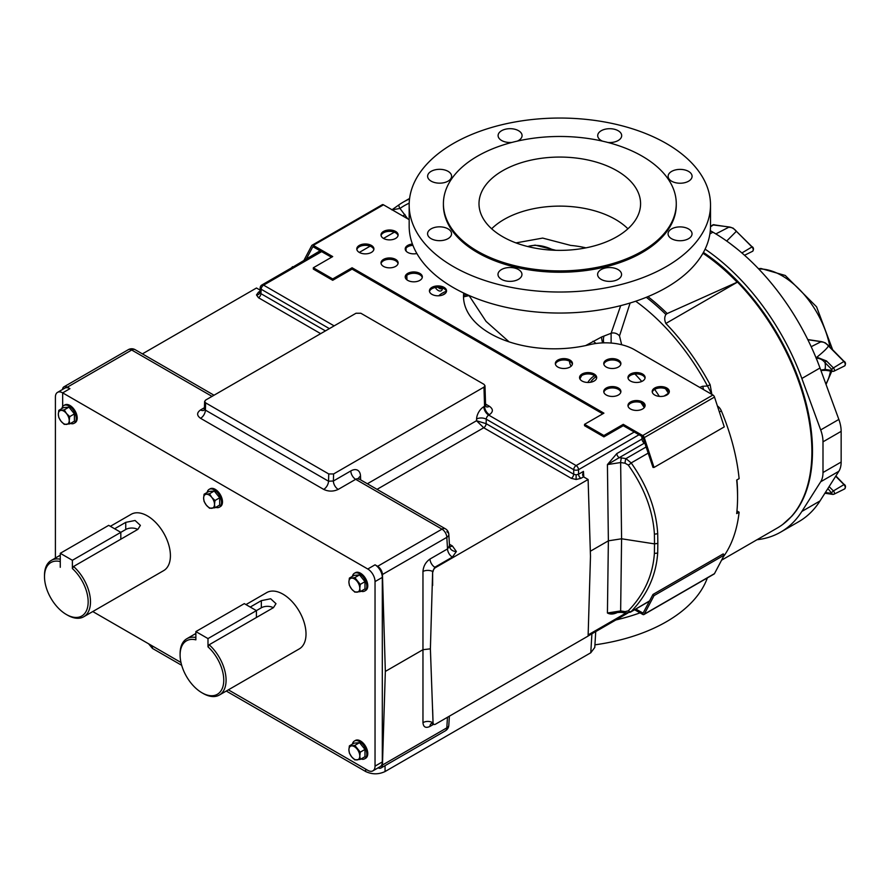 <?xml version="1.0" encoding="UTF-8"?>
<svg xmlns="http://www.w3.org/2000/svg" width="890" height="890" viewBox="0 0 890 890"><rect width="100%" height="100%" fill="white"/><g stroke="black" fill="none" stroke-linecap="round" stroke-linejoin="round"><path stroke-width="1.33" d="M594.175 374.045A8.566 4.94 0 0 0 584.841 372.966A8.566 4.94 0 0 0 579.557 377.538A8.566 4.94 0 0 0 582.06 381.031A8.566 4.94 0 0 0 591.394 382.099A8.566 4.94 0 0 0 596.678 377.538A8.566 4.94 0 0 0 594.175 374.045M596.6 378.205A8.566 4.94 0 0 0 594.175 375.38A8.566 4.94 0 0 0 585.386 374.189A8.566 4.94 0 0 0 579.635 378.205M569.956 360.061A8.566 4.94 0 0 0 560.622 358.993A8.566 4.94 0 0 0 555.338 363.554A8.566 4.94 0 0 0 557.852 367.047A8.566 4.94 0 0 0 567.175 368.126A8.566 4.94 0 0 0 572.459 363.554A8.566 4.94 0 0 0 569.956 360.061M572.381 364.221A8.566 4.94 0 0 0 569.956 361.407A8.566 4.94 0 0 0 561.167 360.216A8.566 4.94 0 0 0 555.416 364.221M618.383 388.018A8.566 4.94 0 0 0 609.049 386.95A8.566 4.94 0 0 0 603.765 391.511A8.566 4.94 0 0 0 606.279 395.004A8.566 4.94 0 0 0 615.602 396.083A8.566 4.94 0 0 0 620.886 391.511A8.566 4.94 0 0 0 618.383 388.018M620.808 392.19A8.566 4.94 0 0 0 618.383 389.364A8.566 4.94 0 0 0 609.606 388.174A8.566 4.94 0 0 0 603.854 392.19M642.602 374.045A8.566 4.94 0 0 0 633.268 372.966A8.566 4.94 0 0 0 627.984 377.538A8.566 4.94 0 0 0 630.487 381.031A8.566 4.94 0 0 0 639.821 382.099A8.566 4.94 0 0 0 645.105 377.538A8.566 4.94 0 0 0 642.602 374.045M645.028 378.205A8.566 4.94 0 0 0 642.602 375.38A8.566 4.94 0 0 0 633.814 374.189A8.566 4.94 0 0 0 628.062 378.205M618.383 360.061A8.566 4.94 0 0 0 609.049 358.993A8.566 4.94 0 0 0 603.765 363.554A8.566 4.94 0 0 0 606.279 367.047A8.566 4.94 0 0 0 615.602 368.126A8.566 4.94 0 0 0 620.886 363.554A8.566 4.94 0 0 0 618.383 360.061M620.808 364.221A8.566 4.94 0 0 0 618.383 361.407A8.566 4.94 0 0 0 609.606 360.216A8.566 4.94 0 0 0 603.854 364.221M444.043 287.37A8.566 4.94 0 0 0 434.709 286.291A8.566 4.94 0 0 0 429.425 290.863A8.566 4.94 0 0 0 431.939 294.356A8.566 4.94 0 0 0 441.262 295.424A8.566 4.94 0 0 0 446.546 290.863A8.566 4.94 0 0 0 444.043 287.37M446.469 291.531A8.566 4.94 0 0 0 444.043 288.705A8.566 4.94 0 0 0 435.255 287.514A8.566 4.94 0 0 0 429.503 291.531M419.824 273.386A8.566 4.94 0 0 0 410.501 272.318A8.566 4.94 0 0 0 405.217 276.879A8.566 4.94 0 0 0 407.72 280.372A8.566 4.94 0 0 0 417.054 281.451A8.566 4.94 0 0 0 422.338 276.879A8.566 4.94 0 0 0 419.824 273.386M422.261 277.546A8.566 4.94 0 0 0 419.824 274.732A8.566 4.94 0 0 0 411.047 273.541A8.566 4.94 0 0 0 405.295 277.546M395.616 259.402A8.566 4.94 0 0 0 386.282 258.334A8.566 4.94 0 0 0 380.998 262.895A8.566 4.94 0 0 0 383.512 266.399A8.566 4.94 0 0 0 392.835 267.467A8.566 4.94 0 0 0 398.119 262.895A8.566 4.94 0 0 0 395.616 259.402M398.041 263.574A8.566 4.94 0 0 0 395.616 260.748A8.566 4.94 0 0 0 386.827 259.557A8.566 4.94 0 0 0 381.076 263.574M412.415 244.038A8.566 4.94 0 0 0 405.217 248.922A8.566 4.94 0 0 0 407.72 252.415A8.566 4.94 0 0 0 416.865 253.528M412.916 245.34A8.566 4.94 0 0 0 405.295 249.589M642.602 402.002A8.566 4.94 0 0 0 633.268 400.923A8.566 4.94 0 0 0 627.984 405.495A8.566 4.94 0 0 0 630.487 408.988A8.566 4.94 0 0 0 639.821 410.056A8.566 4.94 0 0 0 645.105 405.495A8.566 4.94 0 0 0 642.602 402.002M645.028 406.163A8.566 4.94 0 0 0 642.602 403.337A8.566 4.94 0 0 0 633.814 402.158A8.566 4.94 0 0 0 628.062 406.163M666.81 388.018A8.566 4.94 0 0 0 657.488 386.95A8.566 4.94 0 0 0 652.203 391.511A8.566 4.94 0 0 0 654.706 395.004A8.566 4.94 0 0 0 664.04 396.083A8.566 4.94 0 0 0 669.325 391.511A8.566 4.94 0 0 0 666.81 388.018M669.236 392.19A8.566 4.94 0 0 0 666.81 389.364A8.566 4.94 0 0 0 658.033 388.174A8.566 4.94 0 0 0 652.281 392.19M371.397 245.429A8.566 4.94 0 0 0 362.074 244.35A8.566 4.94 0 0 0 356.79 248.922A8.566 4.94 0 0 0 359.293 252.415A8.566 4.94 0 0 0 368.627 253.483A8.566 4.94 0 0 0 373.911 248.922A8.566 4.94 0 0 0 371.397 245.429M373.833 249.589A8.566 4.94 0 0 0 371.397 246.764A8.566 4.94 0 0 0 362.619 245.573A8.566 4.94 0 0 0 356.868 249.589M395.616 231.445A8.566 4.94 0 0 0 386.282 230.377A8.566 4.94 0 0 0 380.998 234.938A8.566 4.94 0 0 0 383.512 238.431A8.566 4.94 0 0 0 392.835 239.51A8.566 4.94 0 0 0 398.119 234.938A8.566 4.94 0 0 0 395.616 231.445M398.041 235.616A8.566 4.94 0 0 0 395.616 232.791A8.566 4.94 0 0 0 386.827 231.6A8.566 4.94 0 0 0 381.076 235.616M209.161 644.772A32.518 18.779 60 0 1 226.082 680.16A32.518 18.779 60 0 1 219.352 695.046A32.518 18.779 60 0 1 203.087 693.432L201.93 692.765A30.872 17.822 -120 0 0 223.757 680.16A30.872 17.822 -120 0 0 207.993 646.841L209.161 644.772L273.464 607.648L275.978 603.676L270.682 598.77L261.337 600.639L250.235 607.058M219.352 695.046L299.274 648.899A32.518 18.779 -120 0 0 306.015 634.014A32.518 18.779 -120 0 0 291.82 601.295A32.518 18.779 -120 0 0 266.755 592.584L245.963 604.588M207.993 646.841L207.993 638.586L195.867 631.589L195.867 639.843A30.872 17.822 -120 0 0 180.103 654.951L180.103 653.616A32.518 18.779 60 0 1 186.833 638.72A32.518 18.779 60 0 1 195.867 637.507M180.103 654.951A30.872 17.822 -120 0 0 201.93 692.765M73.559 566.485A32.518 18.779 60 0 1 90.491 601.874A32.518 18.779 60 0 1 83.749 616.759A32.518 18.779 60 0 1 67.495 615.146L66.327 614.478A30.872 17.822 -120 0 0 88.166 601.874A30.872 17.822 -120 0 0 72.39 568.554L73.559 566.485L137.872 529.361L140.386 525.378L135.08 520.483L125.746 522.352L114.632 528.771M83.749 616.759L163.682 570.612A32.518 18.779 -120 0 0 170.413 555.727A32.518 18.779 -120 0 0 156.217 523.009A32.518 18.779 -120 0 0 131.164 514.298L110.36 526.302M60.275 561.546L60.264 561.557A30.872 17.822 -120 0 0 44.5 576.664L44.5 575.318A32.518 18.779 60 0 1 51.231 560.433A32.518 18.779 60 0 1 60.275 559.22M44.5 576.664A30.872 17.822 -120 0 0 66.327 614.478M215.725 507.345A10.268 5.93 -120 0 0 219.385 507.178A10.268 5.93 -120 0 0 221.51 502.472A10.268 5.93 -120 0 0 217.027 492.137A10.268 5.93 -120 0 0 209.117 489.378A10.268 5.93 -120 0 0 207.136 492.47M219.385 507.178L220.353 506.61A10.268 5.93 -120 0 0 222.489 501.916A10.268 5.93 -120 0 0 217.994 491.569A10.268 5.93 -120 0 0 210.085 488.821L209.117 489.378M361.006 758.981A10.268 5.93 -120 0 0 364.666 758.814A10.268 5.93 -120 0 0 366.802 754.108A10.268 5.93 -120 0 0 362.319 743.773A10.268 5.93 -120 0 0 354.398 741.025A10.268 5.93 -120 0 0 352.418 744.107M364.666 758.814L365.645 758.258A10.268 5.93 -120 0 0 367.77 753.552A10.268 5.93 -120 0 0 363.287 743.217A10.268 5.93 -120 0 0 355.366 740.458L354.398 741.025M361.006 591.216A10.268 5.93 -120 0 0 364.666 591.049A10.268 5.93 -120 0 0 366.802 586.354A10.268 5.93 -120 0 0 362.319 576.008A10.268 5.93 -120 0 0 354.398 573.26A10.268 5.93 -120 0 0 352.418 576.353M364.666 591.049L365.645 590.493A10.268 5.93 -120 0 0 367.77 585.787A10.268 5.93 -120 0 0 363.287 575.452A10.268 5.93 -120 0 0 355.366 572.704L354.398 573.26M70.444 423.462A10.268 5.93 -120 0 0 74.104 423.295A10.268 5.93 -120 0 0 76.228 418.589A10.268 5.93 -120 0 0 71.745 408.254A10.268 5.93 -120 0 0 63.824 405.495A10.268 5.93 -120 0 0 61.855 408.588M74.104 423.295L75.072 422.739A10.268 5.93 -120 0 0 77.196 418.033A10.268 5.93 -120 0 0 72.713 407.698A10.268 5.93 -120 0 0 64.803 404.939L63.824 405.495M463.712 293.044A90.747 52.388 0 0 0 463.523 296.426A90.747 52.388 0 0 0 490.101 333.472A90.747 52.388 0 0 0 589.536 344.697A41.096 23.73 0 0 1 634.57 349.781L712.935 395.015A2.436 1.413 60 0 1 714.492 397.074L724.26 426.9L654.039 467.439L644.271 437.613A2.436 1.413 -120 0 0 642.714 435.555L623.278 424.341L603.91 435.522L584.53 424.341L603.91 413.16L352.073 267.768L332.704 278.948L313.336 267.768L332.704 256.576L313.269 245.362A2.436 1.413 -120 0 0 312.056 245.24A2.436 1.413 -120 0 0 311.711 245.607L304.135 259.991M320.723 251.002L261.882 284.978A3.427 3.427 0 0 0 260.18 287.737L259.902 292.287A3.427 2.792 0 0 1 256.487 294.946L258.489 297.738A3.427 1.98 120 0 0 260.904 293.644L261.171 289.239L329.378 328.621M259.902 292.287L260.904 293.644L325.44 330.902M657.699 552.779L657.832 543.367L654.517 543.879L654.406 553.202C652.893 575.207 644.171 594.42 628.262 610.852A3.427 2.103 44.4 0 0 631.188 611.519C647.319 594.82 656.164 575.24 657.699 552.779A3.427 2.114 3.6 0 1 654.406 553.202M644.927 442.797L644.404 443.131A3.427 1.98 60 0 1 641.979 439.037L642.691 437.713M657.699 533.41A3.427 1.836 176.7 0 1 654.406 534.022C652.893 510.393 644.171 487.397 628.262 465.047L625.08 463.223A3.427 0.723 -81.2 0 1 625.959 458.617L631.188 462.922C647.319 485.795 656.164 509.291 657.699 533.41L657.832 543.367M446.825 531.753A6.853 3.949 176.5 0 1 448.816 534.334L449.528 546.204L447.525 548.919A6.853 3.949 60 0 0 452.365 557.107L434.821 567.241L435.477 567.62L588.112 479.488L583.54 476.84L580.959 478.33A3.427 1.98 60 0 1 578.544 474.236L576.119 474.848L576.119 479.488L571.28 478.33A3.427 1.98 120 0 0 573.705 474.236L573.705 469.675L486.263 419.201L486.129 423.673L476.528 420.736L476.584 419.001A10.268 5.93 -60 0 1 483.837 406.719L485.573 404.995L484.983 385.693L483.982 384.335L360.851 313.247L356.011 313.247L205.623 400.077L204.622 401.435L205.623 402.87L328.755 473.958L333.594 473.958L333.383 481.012L350.827 470.932A13.695 7.91 -60 0 1 360.506 476.139L360.628 479.866M576.119 474.848L573.705 474.236L486.129 423.673A3.427 1.98 -60 0 1 483.715 427.767L476.528 420.736L367.37 483.76M55.402 558.03L55.402 397.062A10.268 5.93 -120 0 1 57.538 392.357L64.803 388.162A10.268 5.93 60 0 1 69.932 388.674L62.667 392.868L367.77 569.01L375.035 564.816L377.616 566.318L441.985 529.149L355.677 479.321L338.222 489.4A6.853 3.949 60 0 1 333.383 481.012L328.532 481.212L328.755 473.958M375.035 564.816A10.268 5.93 60 0 1 382.3 577.399L375.035 581.593L375.035 766.134A10.268 5.93 -120 0 1 372.91 770.84A10.268 5.93 -120 0 1 367.77 770.328L228.363 689.839M180.959 662.483L92.771 611.552M375.035 581.593A10.268 5.93 -120 0 0 367.77 569.01M62.667 406.574L62.667 392.868A10.268 5.93 -120 0 0 57.538 392.357M67.351 387.183L131.709 350.026A6.853 3.949 -120 0 0 128.293 349.681L63.924 386.839A6.853 3.949 -120 0 1 67.351 387.183L69.932 388.674M63.924 386.839A6.853 3.949 -120 0 0 62.523 389.475M382.3 577.399L382.3 761.94A10.268 5.93 60 0 1 380.164 766.646L372.91 770.84M378.061 767.859A6.853 3.949 -120 0 0 381.042 767.97A6.853 3.949 -120 0 0 382.455 765.022L385.337 671.427L422.961 649.7L422.961 571.469C423.384 566.151 425.732 562.013 429.981 559.042L447.525 548.919L446.825 537.349L382.455 574.506L385.337 671.427M382.455 574.506A6.853 3.949 -120 0 0 377.616 566.318M654.039 467.439L652.993 467.406L642.714 436.901L623.278 425.687L603.91 436.868L584.53 425.687L584.53 424.341M602.741 413.828L352.073 269.103L332.704 280.294L313.336 269.103L313.336 267.768M331.547 257.255L312.868 246.663L306.538 258.601M588.112 479.488L590.482 556.406L588.112 636.061L435.477 724.193A3.427 1.98 120 0 1 433.764 724.36L432.64 722.658A6.853 4.228 0 0 0 422.961 722.658C423.384 727.141 425.732 728.398 429.981 726.418L433.653 724.293M260.036 290.073L256.476 288.015L142.411 353.875M717.418 405.996A6.853 3.949 60 0 1 721.345 410.868A170.257 98.3 60 0 1 739.112 478.642L736.686 480.044A170.257 98.3 -120 0 1 736.686 513.597L739.112 512.195L736.953 510.96M739.112 512.195A170.257 98.3 60 0 1 723.292 556.918M394.337 232.179L383.501 238.431M370.129 246.163L359.293 252.415M625.08 463.223L620.642 462.533L621.587 538.784L654.517 543.879L654.406 534.022M433.764 724.36A3.427 1.98 120 0 1 433.052 722.891L430.393 648.843L432.64 571.469A6.853 3.671 0 0 0 422.961 571.469M644.404 443.131L619.229 457.671L621.531 457.927A3.427 0.723 -81.2 0 0 620.642 462.533L607.425 464.58L616.815 453.577L641.979 439.037L641.823 436.389M590.326 551.244L608.371 540.831L607.425 464.58L619.229 457.671A3.427 1.98 60 0 1 616.815 453.577M485.54 404.06L489.411 406.296C493.327 409.089 493.327 411.881 489.411 414.684A6.853 3.949 60 0 1 484.561 406.296L483.971 387.128L333.594 473.958M628.262 610.852L625.08 611.63L620.642 610.941L621.587 538.784L608.371 540.831L607.425 612.988C610.028 614.456 613.154 614.378 616.815 612.776L618.083 612.042M435.477 567.62A3.427 1.98 120 0 0 433.052 571.714M429.981 559.042A6.853 3.949 60 0 0 434.821 567.241L432.64 571.469L432.64 585.498M445.401 528.816A6.853 6.853 0 0 1 448.816 534.334L448.816 534.334A6.853 3.949 176.5 0 1 446.825 537.349A6.853 3.949 60 0 0 441.985 529.149A6.853 3.949 120 0 1 445.401 528.816L359.093 478.987A6.853 3.949 120 0 0 355.677 479.321A6.853 3.949 60 0 1 350.827 470.932M449.417 544.235L452.365 545.937A6.853 3.949 -60 0 1 449.606 546.527M430.393 648.843L422.961 649.7L422.961 722.658M639.009 434.765L578.544 469.675A3.427 1.836 180 0 1 573.705 469.675A3.427 1.98 120 0 1 576.119 465.581L634.259 432.017M583.54 476.84L582.572 474.871L583.451 471.4L583.796 476.995M628.262 465.047A3.427 1.113 -35.7 0 0 631.188 462.922L648.287 453.055M483.971 387.128L484.983 385.693M620.642 610.941L607.425 612.988L621.009 612.32A3.427 0.723 98.8 0 1 620.642 610.941M433.486 724.137L431.394 723.47M447.459 717.273L446.825 727.864A6.853 3.949 -120 0 1 445.401 730.801A6.853 6.853 0 0 0 448.816 725.283A6.853 3.949 -176.5 0 1 446.825 727.864L382.455 765.022M625.08 611.63A3.427 0.723 98.8 0 0 625.436 613.01L630.343 612.198L649.589 600.895M616.948 612.02A3.427 1.98 -120 0 0 616.815 612.776M293.7 266.599L320.211 250.713M260.18 287.737A3.427 1.969 3.5 0 0 261.171 289.239A3.427 1.98 120 0 1 263.596 285.145L321.724 251.581M256.487 294.946L258.489 292.154A3.427 1.98 -120 0 0 259.869 292.454M205.623 402.87L205.412 410.123L204.411 408.632L204.622 401.435M204.433 407.698L200.573 409.923A6.853 3.949 -120 0 0 203.832 410.346M203.999 410.268L204.411 408.632M406.007 248.177L406.096 251.114M406.819 275.344L406.953 279.872M152.346 645.951L152.49 648.443L181.682 665.297M226.283 691.052L365.701 771.541L365.701 769.138M595.733 631.589L594.776 647.453L590.771 652.77L385.059 771.541C378.606 774.556 372.154 774.556 365.701 771.541M152.49 648.443L148.574 643.781M634.615 609.739L642.714 614.412A2.436 1.413 -120 0 0 643.926 614.534A2.436 1.413 -120 0 0 644.271 614.167L654.039 595.621L652.993 594.442L723.214 553.903L724.26 555.071L714.492 573.627A2.436 1.413 60 0 1 714.147 573.994L643.926 614.534M635.772 609.072L643.103 613.11L652.993 594.442M654.039 595.621L724.26 555.071M463.879 293.122A90.747 52.388 0 0 0 463.523 297.093M381.932 205.067A2.436 1.413 60 0 1 382.277 204.7A2.436 1.413 60 0 1 383.49 204.822L409.166 219.641M623.278 425.687L623.278 424.341M332.704 280.294L332.704 278.948M352.073 269.103L352.073 267.768M603.91 436.868L603.91 435.522M58.818 410.346L58.328 414.251A7.699 4.45 60 0 1 61.054 410.379L58.818 410.346L63.524 407.62L68.964 407.142L74.404 413.906L74.404 421.17L69.709 423.885L69.22 420.536A7.699 4.45 60 0 1 66.494 424.408A7.699 4.45 60 0 1 61.054 421.27L64.258 424.374L69.709 423.885M66.494 413.527A7.699 4.45 60 0 1 69.22 420.536L69.709 416.631L66.494 413.527L64.258 409.856L61.054 410.379A7.699 4.45 60 0 1 66.494 413.527M58.328 414.251A7.699 4.45 -120 0 0 61.054 421.27L58.818 417.599L58.328 414.251M74.404 413.906L69.709 416.631M68.964 407.142L64.258 409.856M349.392 578.1L348.902 582.015A7.699 4.45 60 0 1 351.617 578.133L349.392 578.1L354.087 575.385L359.538 574.895L364.978 581.671L364.978 588.924L360.272 591.639L359.782 588.301A7.699 4.45 60 0 1 357.068 592.173A7.699 4.45 60 0 1 351.617 589.024L354.832 592.128L360.272 591.639M357.068 581.281A7.699 4.45 60 0 1 359.782 588.301L360.272 584.385L354.832 577.61L351.617 578.133A7.699 4.45 60 0 1 357.068 581.281M348.902 582.015A7.699 4.45 -120 0 0 351.617 589.024L349.392 585.364L348.902 582.015M364.978 581.671L360.272 584.385M359.538 574.895L354.832 577.61M349.392 745.865L348.902 749.769A7.699 4.45 60 0 1 351.617 745.898L349.392 745.865L354.087 743.15L359.538 742.66L364.978 749.436L364.978 756.689L360.272 759.404L359.782 756.055A7.699 4.45 60 0 1 357.068 759.927A7.699 4.45 60 0 1 351.617 756.789L354.832 759.893L360.272 759.404M357.068 749.046A7.699 4.45 60 0 1 359.782 756.055L360.272 752.15L354.832 745.375L351.617 745.898A7.699 4.45 60 0 1 357.068 749.046M348.902 749.769A7.699 4.45 -120 0 0 351.617 756.789L349.392 753.118L348.902 749.769M364.978 749.436L360.272 752.15M359.538 742.66L354.832 745.375M204.099 494.217L203.621 498.133A7.699 4.45 60 0 1 206.335 494.262L204.099 494.217L208.805 491.503L214.245 491.024L219.696 497.788L219.696 505.053L214.991 507.767L214.501 504.419A7.699 4.45 60 0 1 211.776 508.29A7.699 4.45 60 0 1 206.335 505.142L209.551 508.246L214.991 507.767M211.776 497.399A7.699 4.45 60 0 1 214.501 504.419L214.991 500.503L211.776 497.399L209.551 493.739L206.335 494.262A7.699 4.45 60 0 1 211.776 497.399M203.621 498.133A7.699 4.45 -120 0 0 206.335 505.142L204.099 501.482L203.621 498.133M219.696 497.788L214.991 500.503M214.245 491.024L209.551 493.739M120.817 539.207L120.817 532.342L108.702 525.345L60.275 553.302L60.275 567.286M72.39 568.554L72.39 560.299L60.275 553.302M72.39 560.299L125.746 529.494L125.746 522.352M137.75 529.428A8.577 4.951 0 0 0 125.746 529.494M60.264 561.557L60.264 567.297M256.42 617.493L256.42 610.629L244.305 603.631L195.867 631.589M207.993 638.586L261.337 607.781L261.337 600.639M273.352 607.714A8.577 4.951 0 0 0 261.337 607.781M569.567 361.195A5.996 3.46 -120 0 0 571.158 366.179M634.915 374.022A91.058 52.577 60 0 1 641.746 381.465M585.653 345.587L601.64 336.965L611.107 333.294L620.697 305.637M703.412 252.437A166.653 96.22 60 0 1 800.9 385.57A166.653 96.22 60 0 1 791.8 516.2L782.733 524.444A166.842 96.32 -120 0 0 811.88 451.63A166.842 96.32 -120 0 0 737.487 282.097L737.165 282.208A166.864 96.343 -120 0 0 702.955 253.261M502.661 236.696A80.79 46.647 0 0 0 589.781 247.031A80.79 46.647 0 0 0 640.555 204.867A80.79 46.647 0 0 0 616.915 170.735A80.79 46.647 0 0 0 527.948 160.845A80.79 46.647 0 0 0 479.02 204.867A80.79 46.647 0 0 0 502.661 236.696M585.909 247.854A69.298 40.006 180 0 0 570.679 245.406L542.666 238.086L515.955 242.903M409.522 198.993A166.842 96.32 -120 0 0 403.248 202.108A166.842 96.32 -120 0 0 398.798 204.967A6.853 5.585 54.6 0 0 399.977 208.46L391.845 209.873M409.2 203.176A163.215 94.229 -120 0 0 399.977 208.46L407.753 218.829M398.798 204.967L392.268 209.584M603.676 342.85A13.695 5.218 70.6 0 1 604.021 336.053M611.13 343.051L611.107 333.294A6.853 5.34 31.5 0 1 619.496 335.919L621.676 344.742M602.608 342.884A13.695 2.77 67.7 0 1 601.64 336.965M595.944 343.484A13.695 4.45 60.8 0 0 592.929 341.271M647.92 296.637A170.124 98.223 60 0 1 667.211 313.536L737.165 282.208M646.296 297.305A170.057 98.178 60 0 1 665.909 314.47L667.211 313.536M721.568 560.188L777.326 528.004A166.842 96.32 -120 0 0 782.733 524.444M736.92 479.91A166.842 96.32 60 0 1 737.565 494.529A166.842 96.32 60 0 1 737.565 495.919M665.909 314.47C664.374 317.029 664.352 320.022 665.854 323.459L737.487 282.097M665.854 323.459A166.842 96.32 60 0 1 710.131 384.703L711.8 394.059L707.483 386.004L710.131 384.703M699.718 387.384L702.533 386.282L707.483 386.004A163.215 94.229 -120 0 0 635.694 301.221M630.12 303.001L619.496 335.919M665.531 388.752A98.123 56.649 60 0 1 668.412 393.302L668.568 393.547M435.31 287.503A5.996 3.46 -120 0 0 438.203 290.485A5.996 3.46 -120 0 0 442.441 288.037A5.996 3.46 -120 0 0 442.441 287.982M438.08 287.259A4.283 2.47 -120 0 0 439.415 288.393A4.283 2.47 -120 0 0 441.551 288.605A4.283 2.47 -120 0 0 442.185 287.893M594.932 644.838A150.677 86.986 0 0 0 707.361 577.91M640.021 612.865A150.677 86.986 180 0 1 615.869 619.963M477.507 251.225A116.434 67.217 0 0 0 604.388 265.798A116.434 67.217 0 0 0 676.267 203.688A116.434 67.217 0 0 0 642.157 156.162A116.434 67.217 0 0 0 515.277 141.588A116.434 67.217 0 0 0 443.409 203.688A116.434 67.217 0 0 0 477.507 251.225M443.409 203.688L443.409 205.034A116.434 67.217 0 0 0 477.507 252.56A116.434 67.217 0 0 0 604.388 267.134A116.434 67.217 0 0 0 676.267 205.034L676.267 203.688M431.094 238.654A11.982 6.92 0 0 0 444.155 240.144A11.982 6.92 0 0 0 451.553 233.759A11.982 6.92 0 0 0 448.037 228.864A11.982 6.92 0 0 0 434.976 227.362A11.982 6.92 0 0 0 427.578 233.759A11.982 6.92 0 0 0 431.094 238.654M517.324 141.109A11.982 6.92 0 0 0 522.074 135.591A11.982 6.92 0 0 0 518.558 130.708A11.982 6.92 0 0 0 505.498 129.206A11.982 6.92 0 0 0 498.1 135.591A11.982 6.92 0 0 0 501.615 140.487A11.982 6.92 0 0 0 511.884 142.433M671.627 181.204A11.982 6.92 0 0 0 684.688 182.706A11.982 6.92 0 0 0 692.086 176.309A11.982 6.92 0 0 0 688.582 171.414A11.982 6.92 0 0 0 675.521 169.912A11.982 6.92 0 0 0 668.123 176.309A11.982 6.92 0 0 0 671.627 181.204M601.106 279.36A11.982 6.92 0 0 0 614.167 280.862A11.982 6.92 0 0 0 621.565 274.465A11.982 6.92 0 0 0 618.06 269.581A11.982 6.92 0 0 0 605 268.079A11.982 6.92 0 0 0 597.602 274.465A11.982 6.92 0 0 0 601.106 279.36M666.376 143.524A150.677 86.986 0 0 0 502.171 124.667A150.677 86.986 0 0 0 409.166 205.034A150.677 86.986 0 0 0 453.288 266.544A150.677 86.986 0 0 0 617.493 285.401A150.677 86.986 0 0 0 710.509 205.034A150.677 86.986 0 0 0 666.376 143.524M671.583 238.72A11.982 6.92 0 0 0 684.644 240.211A11.982 6.92 0 0 0 692.042 233.825A11.982 6.92 0 0 0 688.526 228.93A11.982 6.92 0 0 0 675.466 227.428A11.982 6.92 0 0 0 668.067 233.825A11.982 6.92 0 0 0 671.583 238.72M607.892 142.467A11.982 6.92 0 0 0 621.687 135.625A11.982 6.92 0 0 0 618.172 130.73A11.982 6.92 0 0 0 605.111 129.228A11.982 6.92 0 0 0 597.713 135.625A11.982 6.92 0 0 0 601.228 140.52A11.982 6.92 0 0 0 602.463 141.143M431.138 181.137A11.982 6.92 0 0 0 444.199 182.639A11.982 6.92 0 0 0 451.597 176.242A11.982 6.92 0 0 0 448.093 171.347A11.982 6.92 0 0 0 435.021 169.845A11.982 6.92 0 0 0 427.623 176.242A11.982 6.92 0 0 0 431.138 181.137M501.493 279.338A11.982 6.92 0 0 0 514.553 280.839A11.982 6.92 0 0 0 521.952 274.443A11.982 6.92 0 0 0 518.447 269.548A11.982 6.92 0 0 0 505.387 268.046A11.982 6.92 0 0 0 497.988 274.443A11.982 6.92 0 0 0 501.493 279.338M710.509 205.034L710.509 226.06A150.677 86.986 180 0 1 617.493 306.427A150.677 86.986 180 0 1 453.288 287.57A150.677 86.986 180 0 1 409.166 226.06L409.166 205.034M726.696 241.045L736.408 231.244A12.048 6.964 -120 0 0 732.77 228.207A12.048 6.964 -120 0 0 729.133 227.05L729.945 227.473M811.179 346.7L821.114 341.704L821.96 342.105M820.78 370.118L825.008 369.395L831.894 370.429L831.894 369.561L825.008 362.63C822.505 359.56 819.557 358.114 816.152 358.281L816.853 357.202C823.795 351.606 827.644 347.845 828.401 345.91L828.423 345.887A12.048 6.964 -120 0 0 824.785 342.85A12.048 6.964 -120 0 0 821.147 341.693L807.853 339.724M710.298 230.666L712.901 232.168A171.904 99.246 -120 0 1 820.002 367.993L838.847 419.435A27.39 15.82 -120 0 1 841.15 431.35L822.994 441.829L822.994 472.523A27.39 15.82 60 0 1 820.691 481.768L801.846 511.45A171.904 99.246 60 0 1 780.686 532.109A171.904 99.246 60 0 1 757.001 539.729M822.994 441.829A27.39 15.82 -120 0 0 820.691 429.926L801.846 378.484A171.904 99.246 -120 0 0 705.102 249.156M841.15 431.35L841.15 462.043A27.39 15.82 60 0 1 838.847 471.288L820.002 500.959A171.904 99.246 60 0 1 798.842 521.629L780.686 532.109M825.175 492.826A1.647 1.224 98.5 0 0 825.92 493.372L832.818 494.406A1.647 1.224 98.5 0 0 833.407 494.306A2.203 1.268 60 0 0 833.919 494.239L844.588 488.955A2.97 1.713 -120 0 0 843.887 484.505L835.688 476.261M816.853 357.202L826.51 360.973L833.407 367.904L843.887 361.485L828.401 345.91M826.51 360.973A1.647 0.556 -44.9 0 0 825.008 362.63A16.988 9.801 60 0 1 825.008 369.395A1.647 1.224 98.5 0 0 825.92 370.351L832.818 371.375A1.647 1.224 98.5 0 0 833.407 371.275A2.203 1.268 60 0 0 833.919 371.208L844.588 365.935A2.97 1.713 -120 0 0 843.887 361.485L844.298 361.396C845.789 362.575 845.878 364.088 844.588 365.935M729.133 227.05L713.613 224.758A2.97 1.713 -120 0 0 712.801 224.914L710.509 226.438M715.849 233.914L729.099 227.072M730.011 243.448L737.098 248.955M643.804 439.36A3.427 2.792 0 0 1 642.992 437.68M452.365 557.107L456.37 551.522A6.853 5.596 0 0 1 449.528 546.204M334.139 325.874L263.596 285.145A3.427 1.98 60 0 0 261.882 284.978M489.411 414.684L488.688 415.096L576.119 465.581A3.427 1.98 -120 0 1 578.544 469.675L578.544 474.236L583.451 471.4M621.531 457.927L625.959 458.617L646.274 446.891M576.119 479.488L580.959 478.33M571.28 478.33L483.715 427.767L377.049 489.344M456.37 551.522L452.365 545.937M338.222 489.4C333.383 491.658 328.532 491.658 323.693 489.4L200.573 418.311C196.657 415.519 196.657 412.715 200.573 409.923M214.023 395.227L135.135 349.681A6.853 3.949 120 0 0 131.709 350.026L212.02 396.384M200.573 418.311A6.853 3.949 -60 0 0 205.412 410.123L328.532 481.212A6.853 3.949 -60 0 1 323.693 489.4M721.345 410.868L719.387 412.003M483.837 406.719A6.853 3.949 60 0 0 488.688 415.096A3.427 1.98 120 0 0 486.263 419.201A6.853 3.816 1.7 0 0 476.584 419.001M489.411 406.296A6.853 3.949 -60 0 1 486.151 406.719M358.559 478.553A6.853 4.094 178.2 0 1 360.506 476.139M433.052 722.891L432.64 709.575M625.97 613.065L588.145 634.904M431.216 723.592A6.853 3.949 -120 0 0 429.981 726.418M258.489 297.738L320.678 333.65M259.958 291.297L258.489 292.154M590.771 652.77L591.917 633.791M385.059 765.645L385.059 771.541M642.714 613.077L643.381 612.687M644.271 614.167L714.492 573.627M313.269 245.362L383.49 204.822M642.714 435.555L712.935 395.015M644.271 437.613L714.492 397.074M375.035 766.134L382.3 761.94M644.471 407.364A68.463 39.527 -120 0 0 641.468 402.792M659.323 396.384A91.281 52.699 -120 0 0 654.651 389.397M627.917 228.786A78.743 45.457 0 0 0 615.468 219.43A78.743 45.457 0 0 0 491.658 228.786M402.859 216.003L404.939 214.479M702.533 386.282A6.853 5.574 -111.4 0 1 703.423 389.531M668.412 393.302L664.073 396.072M527.759 246.541A66.639 38.47 60 0 1 553.669 250.224M595.911 376.837A54.813 31.651 -120 0 0 590.459 382.288M581.704 375.602A65.993 38.103 -120 0 0 579.935 378.984M594.609 375.658A56.459 32.596 -120 0 0 587.789 382.478M438.703 295.78A68.463 39.527 60 0 1 446.391 291.252M442.564 295.035A66.817 38.581 60 0 1 444.488 293.789L445.478 293.255M463.612 295.391A56.459 32.596 60 0 1 467.261 294.69M817.699 361.941A12.048 6.964 -120 0 0 816.519 358.993M825.864 384.002A69.743 40.273 -120 0 0 830.492 371.03M829.936 346.966A69.743 40.273 -120 0 0 781.999 275.711A69.743 40.273 -120 0 0 758.747 269.014M820.002 500.959L801.846 511.45M838.847 471.288L820.691 481.768M841.15 462.043L822.994 472.523M838.847 419.435L820.691 429.926M820.002 367.993L801.846 378.484M712.901 232.168L709.897 233.903M829.113 486.619L833.407 490.924L844.298 484.416C845.789 485.595 845.878 487.108 844.588 488.955M831.894 492.582A1.647 0.556 -44.9 0 1 833.407 490.924A2.203 1.268 60 0 1 833.919 494.239L832.818 494.406A1.647 1.224 98.5 0 1 831.894 493.449L827.889 488.554M825.397 492.482L831.894 493.449M844.298 484.661L835.877 475.961M831.894 369.561A1.647 0.556 -44.9 0 1 833.407 367.904A2.203 1.268 60 0 1 833.919 371.208L832.818 371.375A1.647 1.224 98.5 0 1 831.894 370.429M844.298 361.64L828.79 345.81L825.197 342.806L821.426 341.615M744.529 255.274L752.573 251.292A2.97 1.713 -120 0 0 751.872 246.841L736.386 231.278M741.893 252.96L752.284 246.764C753.774 247.932 753.863 249.445 752.573 251.292M710.498 226.794L713.613 224.758A0.823 0.612 -81.5 0 1 714.281 224.859M752.284 247.008L733.182 228.174L729.411 226.983L712.801 224.914M186.833 638.72L195.867 633.502M51.231 560.433L60.275 555.215M449.528 546.071L449.762 546.905L448.938 546.271M485.573 404.995L485.984 406.63M359.093 478.987L358.381 478.286L358.503 479.143M445.401 730.801L381.042 767.97M448.816 725.283L449.372 716.172M630.343 612.198L649.444 601.173M627.873 613.032L588.123 635.983M625.436 613.01L621.009 612.32M135.135 349.681A6.853 6.853 0 0 0 128.293 349.681M291.075 268.257L292.576 266.666M312.056 245.24L382.277 204.7M640.956 402.603L644.271 407.62M468.997 295.458L486.04 321.379L509.102 341.871M555.861 250.312L535.124 245.128L527.67 246.519M403.248 202.108L409.589 198.448M469.075 295.614L463.534 296.871M758.425 268.669L761.017 268.502L785.258 275.466L816.586 306.839L832.606 349.648M831.761 371.219L826.042 384.48M824.885 493.271L825.92 493.372M820.903 370.44L825.92 370.351M807.775 339.568L821.448 341.615"/></g></svg>
